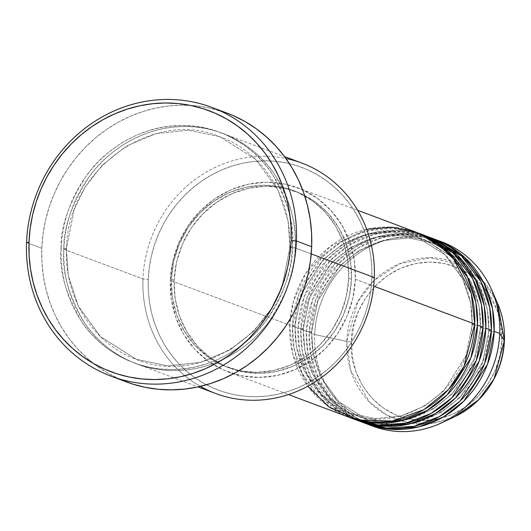 <?xml version="1.0" encoding="UTF-8"?>
<svg xmlns="http://www.w3.org/2000/svg" width="531" height="531" viewBox="0 0 531 531"><rect width="100%" height="100%" fill="white"/><g stroke="black" fill="none" stroke-linecap="round" stroke-linejoin="round"><path stroke-width="0.4" stroke-dasharray="2.65 1.99" d="M504.45 340.471A4.102 0.498 2.2 0 1 501.742 340.836C505.651 317.638 485.228 262.799 429.685 262.042C374.056 263.456 349.411 318.56 351.542 341.718A4.102 0.498 2.2 0 1 346.789 341.353L357.808 301.727L374.196 280.388L399.412 263.807L430.415 257.741L460.55 264.71L483.615 281.769L497.461 303.101A83.838 78.17 -69.4 0 0 410.516 260.084A83.838 78.17 -69.4 0 0 346.789 341.353L314.684 334.53A98.408 91.75 110.6 0 1 438.978 240.855M441.772 241.851A98.408 91.75 -69.4 0 0 314.684 334.53L309.128 332.446A98.408 91.75 110.6 0 0 365.7 423.506L336.734 404.589L318.819 379.512L310.662 354.409L309.128 332.446A4.102 0.498 -177.8 0 0 311.836 332.094A4.102 0.498 -177.8 0 0 311.597 331.902L313.104 353.181L321.129 377.514L338.745 401.715L367.133 419.676L392.044 424.82L417.824 422.125L441.347 412.209L460.35 397.221L482.646 362.102L488.925 330.859A4.102 0.498 2.2 0 1 488.686 330.667A4.102 0.498 2.2 0 1 491.394 330.315A4.102 0.498 -177.8 0 0 488.686 330.667A4.102 0.498 -177.8 0 0 488.925 330.859L482.646 362.102L460.35 397.221L441.347 412.209L417.824 422.125L392.044 424.82L367.133 419.676L338.745 401.715L321.129 377.514L313.104 353.181L311.597 331.902A4.102 0.498 -177.8 0 0 306.354 331.404L300.798 329.32A98.408 91.75 110.6 0 0 357.37 420.379L328.404 401.463L310.489 376.386L302.331 351.283L300.798 329.32A4.102 0.498 -177.8 0 0 303.506 328.968A4.102 0.498 -177.8 0 0 303.267 328.782L304.774 350.062L312.799 374.388L330.415 398.589L358.803 416.556L383.714 421.7L409.494 418.999L433.017 409.082L452.02 394.095L474.316 358.976L480.595 327.733A4.102 0.498 2.2 0 1 480.356 327.547A4.102 0.498 2.2 0 1 483.064 327.189A4.102 0.498 -177.8 0 0 480.356 327.547A4.102 0.498 -177.8 0 0 480.595 327.733L474.316 358.976L452.02 394.095L433.017 409.082L409.494 418.999L383.714 421.7L358.803 416.556L330.415 398.589L312.799 374.388L304.774 350.062L303.267 328.782A4.102 0.498 -177.8 0 0 298.024 328.277L292.468 326.2A98.408 91.75 110.6 0 0 349.04 417.253L320.074 398.336L302.159 373.26L294.001 348.163L292.468 326.2A4.102 0.498 -177.8 0 0 295.176 325.842A4.102 0.498 -177.8 0 0 294.937 325.656L296.444 346.935L304.469 371.262L322.085 395.462L350.473 413.43L375.384 418.574L401.164 415.873L424.694 405.956L443.69 390.969L465.986 355.85L472.271 324.607A4.102 0.498 2.2 0 1 472.026 324.421A4.102 0.498 2.2 0 1 474.734 324.063A4.102 0.498 -177.8 0 0 472.026 324.421A4.102 0.498 -177.8 0 0 472.271 324.607L465.986 355.85L443.69 390.969L424.694 405.956L401.164 415.873L375.384 418.574L350.473 413.43L322.085 395.462L304.469 371.262L296.444 346.935L294.937 325.656A4.102 0.498 -177.8 0 0 289.694 325.158L292.654 353.732L307.781 386.229M416.782 232.472A98.408 91.75 -69.4 0 0 289.694 325.158A4.102 0.498 2.2 0 1 294.937 325.656L301.216 294.406L323.512 259.287L342.515 244.3L366.038 234.39L391.825 231.689L416.729 236.833L445.124 254.8L462.733 279.001L470.758 303.327L472.271 324.607A4.102 0.498 -177.8 0 0 477.508 325.105A4.102 0.498 2.2 0 1 472.271 324.607L470.758 303.327L462.733 279.001L445.124 254.8L416.729 236.833L391.825 231.689L366.038 234.39L342.515 244.3L323.512 259.287L301.216 294.406L294.937 325.656A4.102 0.498 2.2 0 1 295.176 325.842A4.102 0.498 2.2 0 1 292.468 326.2A98.408 91.75 110.6 0 1 418.169 233.003L392.23 228.091L365.554 231.264L341.327 241.791L321.806 257.442L298.933 293.849L292.468 326.2L298.024 328.277L299.471 349.756L307.21 374.289L324.202 398.98L351.854 418.202M425.112 235.598A98.408 91.75 -69.4 0 0 298.024 328.277A4.102 0.498 2.2 0 1 303.267 328.782L309.546 297.533L331.842 262.414L350.845 247.426L374.368 237.51L400.155 234.815L425.059 239.959L453.454 257.92L471.063 282.12L479.088 306.453L480.595 327.733A4.102 0.498 -177.8 0 0 485.838 328.231A4.102 0.498 2.2 0 1 480.595 327.733L479.088 306.453L471.063 282.12L453.454 257.92L425.059 239.959L400.155 234.815L374.368 237.51L350.845 247.426L331.842 262.414L309.546 297.533L303.267 328.782A4.102 0.498 2.2 0 1 303.506 328.968A4.102 0.498 2.2 0 1 300.798 329.32A98.408 91.75 110.6 0 1 426.499 236.129L400.56 231.217L373.877 234.383L349.657 244.91L330.136 260.568L307.263 296.975L300.798 329.32L306.354 331.404L307.801 352.883L315.54 377.415L332.532 402.106L360.184 421.329M433.442 238.724A98.408 91.75 -69.4 0 0 306.354 331.404A4.102 0.498 2.2 0 1 311.597 331.902L317.877 300.659L340.172 265.54L359.175 250.552L382.698 240.636L408.485 237.941L433.389 243.085L461.784 261.046L479.393 285.247L487.418 309.58L488.925 330.859A4.102 0.498 -177.8 0 0 494.169 331.357A4.102 0.498 2.2 0 1 488.925 330.859L487.418 309.58L479.393 285.247L461.784 261.046L433.389 243.085L408.485 237.941L382.698 240.636L359.175 250.552L340.172 265.54L317.877 300.659L311.597 331.902A4.102 0.498 2.2 0 1 311.836 332.094A4.102 0.498 2.2 0 1 309.128 332.446A98.408 91.75 110.6 0 1 434.829 239.255L408.89 234.344L382.207 237.51L357.987 248.037L338.466 263.695L315.587 300.101L309.128 332.446L314.684 334.53A98.408 91.75 -69.4 0 0 372.636 426.121M301.867 163.083A123.013 114.683 -69.4 0 0 143.005 278.934L148.249 279.432A118.911 110.866 -69.4 0 0 255.511 396.717A118.911 110.866 -69.4 0 0 371.839 278.111L370.857 289.68L368.806 301.137L365.713 312.381L361.598 323.299L356.507 333.793L350.48 343.749L343.59 353.088L335.891 361.704L327.461 369.53L318.388 376.472L308.75 382.479L298.641 387.491L288.16 391.447L277.408 394.321L266.496 396.086L255.511 396.717L244.579 396.212L233.793 394.579L223.259 391.832L213.077 387.995L203.346 383.103L194.167 377.209L185.618 370.366L177.792 362.64L170.75 354.104L164.57 344.851L159.313 334.955L155.025 324.521L151.747 313.642L149.516 302.431L148.341 290.988L148.249 279.432L149.231 267.87L151.282 256.407L154.375 245.169L158.49 234.244L163.588 223.757L169.608 213.794L176.498 204.462L184.197 195.839L192.627 188.02L201.7 181.071L211.338 175.064L221.447 170.059L231.928 166.097L242.68 163.223L253.599 161.457L264.577 160.827L275.509 161.331L286.302 162.964L296.836 165.712L307.011 169.555L316.741 174.447L325.921 180.341L334.47 187.184L342.303 194.904L349.338 203.439L355.518 212.699L360.775 222.595L365.062 233.029L368.341 243.902L370.578 255.119L371.746 266.555L371.839 278.111L374.309 277.567L371.839 278.111A118.911 110.866 -69.4 0 0 264.577 160.827A118.911 110.866 -69.4 0 0 148.249 279.432L143.005 278.934A123.013 114.683 110.6 0 1 285.87 158.464M66.342 248.7A4.102 0.498 -177.8 0 0 61.098 248.203C58.735 269.423 65.512 293.776 81.416 321.275C98.155 347.374 132.783 370.246 172.057 369.536C211.298 369.788 247.705 346.491 266.456 320.18C284.477 292.481 293.125 268.036 292.395 246.835A4.102 0.498 -177.8 0 0 289.687 247.194A4.102 0.498 -177.8 0 0 289.933 247.38L282.007 286.78L271.109 309.075L253.904 331.059L229.943 349.956L200.28 362.454L167.769 365.859L136.367 359.374L100.565 336.72L78.362 306.208L68.24 275.536L66.342 248.7L68.24 275.536L78.362 306.208L100.565 336.72L136.367 359.374L167.769 365.859L200.28 362.454L229.943 349.956L253.904 331.059L271.109 309.075L282.007 286.78L289.933 247.38A4.102 0.498 -177.8 0 0 295.176 247.877C295.9 269.078 287.258 293.524 269.23 321.222C250.479 347.533 214.079 370.824 174.838 370.572C135.558 371.288 100.93 348.416 84.19 322.317C68.287 294.818 61.516 270.458 63.873 249.245A4.102 0.498 -177.8 0 0 66.581 248.886A4.102 0.498 -177.8 0 0 66.342 248.7A4.102 0.498 2.2 0 1 66.581 248.886A4.102 0.498 2.2 0 1 63.873 249.245A123.013 114.683 110.6 0 1 222.735 133.394A123.013 114.683 110.6 0 1 295.176 247.877L311.226 253.904L295.176 247.877A123.013 114.683 110.6 0 1 136.314 363.735A123.013 114.683 110.6 0 1 63.873 249.245L143.005 278.934L63.873 249.245C63.143 228.045 71.791 203.599 89.819 175.9C108.57 149.596 144.97 126.298 184.211 126.551C223.491 125.834 258.119 148.713 274.859 174.812C290.762 202.304 297.533 226.664 295.176 247.877A4.102 0.498 2.2 0 1 289.933 247.38L288.028 220.551L277.912 189.872L255.703 159.36L219.907 136.706L188.498 130.221L155.988 133.626L126.332 146.125L102.37 165.028L85.159 187.012L74.26 209.307L66.342 248.7L74.26 209.307L85.159 187.012L102.37 165.028L126.332 146.125L155.988 133.626L188.498 130.221L219.907 136.706L255.703 159.36L277.912 189.872L288.028 220.551L289.933 247.38A4.102 0.498 2.2 0 1 289.687 247.194A4.102 0.498 2.2 0 1 292.395 246.835L292.302 234.881L291.088 223.047L288.778 211.451L285.386 200.2L280.952 189.401L275.509 179.166L269.117 169.588L261.836 160.76L253.738 152.769L244.897 145.693L235.399 139.593L225.336 134.535L214.803 130.566L203.904 127.719L192.746 126.026L181.436 125.508L170.073 126.166L158.782 127.984L147.658 130.958L136.819 135.06L126.365 140.237L116.395 146.45L107.003 153.638L98.281 161.729L90.323 170.643L83.188 180.301L76.962 190.609L71.692 201.461L67.437 212.758L64.231 224.387L62.114 236.242L61.098 248.203L61.191 260.157L62.406 271.991L64.716 283.594L68.107 294.844L72.541 305.637L77.984 315.872L84.376 325.45L91.657 334.278L99.755 342.269L108.596 349.352L118.094 355.445L128.157 360.509L138.691 364.478L149.589 367.319L160.747 369.012L172.057 369.536L183.421 368.879L194.711 367.054L205.836 364.08L216.675 359.985L227.129 354.808L237.105 348.588L246.49 341.406L255.212 333.315L263.17 324.395L270.306 314.737L276.532 304.436L281.802 293.583L286.056 282.286L289.262 270.657L291.38 258.803L292.395 246.835C294.758 225.622 287.981 201.262 272.078 173.77C255.338 147.671 220.71 124.792 181.436 125.508C142.195 125.256 105.795 148.554 87.038 174.858C69.017 202.557 60.368 227.002 61.098 248.203A4.102 0.498 2.2 0 1 66.342 248.7M355.339 279.266L373.691 286.156L355.339 279.266L354.296 260.236L349.737 241.957L341.831 225.131L330.893 210.409L317.339 198.355L301.694 189.428L284.55 183.972L266.569 182.206L248.448 184.184L230.879 189.846L214.537 198.959L200.048 211.179L187.974 226.04L178.781 242.966L172.807 261.305L170.298 280.361A98.408 91.75 110.6 0 1 297.387 187.675A98.408 91.75 110.6 0 1 355.339 279.266A98.408 91.75 110.6 0 1 228.25 371.952A98.408 91.75 110.6 0 1 170.298 280.361L171.347 299.391L175.907 317.671L183.812 334.497L194.751 349.219L208.305 361.279L223.949 370.207L241.094 375.656L259.068 377.422L277.195 375.444L294.765 369.788L311.106 360.668L325.589 348.449L337.663 333.587L346.862 316.662L352.83 298.322L355.339 279.266M366.682 229.239L330.342 246.357L305.889 273.113L293.517 300.931L289.694 325.158L170.298 280.361L289.694 325.158A98.408 91.75 -69.4 0 0 347.646 416.749M348.708 278.251L351.489 279.293A94.306 87.927 -69.4 0 0 295.946 191.518A94.306 87.927 -69.4 0 0 174.155 280.335L171.38 279.299A94.306 87.927 110.6 0 1 293.172 190.476A94.306 87.927 110.6 0 1 348.708 278.251L347.705 260.011L343.338 242.494L335.765 226.365L325.284 212.261L312.294 200.705L297.294 192.149L280.866 186.925L263.635 185.233L246.271 187.131L229.432 192.554L213.774 201.289L199.888 212.997L188.319 227.241L179.505 243.457L173.783 261.04L171.38 279.299L172.383 297.533L176.75 315.056L184.323 331.178L194.811 345.289L207.794 356.839L222.794 365.394L239.222 370.618L256.453 372.317L273.817 370.419L290.656 364.996L306.314 356.261L320.2 344.546L331.769 330.309L340.583 314.086L346.305 296.51L348.708 278.251A94.306 87.927 110.6 0 1 226.916 367.074A94.306 87.927 110.6 0 1 171.38 279.299L174.155 280.335A94.306 87.927 -69.4 0 0 229.691 368.116A94.306 87.927 -69.4 0 0 351.489 279.293L348.708 278.251M227.162 113.156A143.509 133.799 -69.4 0 0 41.823 248.316L26.55 242.587L41.823 248.316A143.509 133.799 -69.4 0 0 126.332 381.889M430.648 237.729L404.768 233.262L378.331 236.78L354.423 247.479L335.214 263.144L312.719 299.311L306.354 331.404A98.408 91.75 -69.4 0 0 364.306 422.995M369.875 425.032A98.408 91.75 110.6 0 1 314.684 334.53L346.789 341.353A83.838 78.17 -69.4 0 0 454.875 416.616L432.134 423.366L408.405 422.802L386.78 415.089L369.576 402.086L350.56 370.147L346.789 341.353A4.102 0.498 -177.8 0 0 351.542 341.718L352.385 357.171L356.089 372.005L362.507 385.665L371.381 397.619L382.386 407.403L395.091 414.651L409.003 419.072L423.599 420.512L438.307 418.899L452.565 414.306L465.833 406.912L477.595 396.989L487.392 384.929L494.859 371.189L499.704 356.301L501.742 340.836L500.892 325.384L497.189 310.549L490.777 296.889L481.896 284.941L470.897 275.151L458.193 267.909L444.274 263.482L429.685 262.042L414.976 263.655L400.713 268.248L387.444 275.642L375.689 285.565L365.886 297.625L358.418 311.365L353.573 326.253L351.542 341.718C347.632 364.916 368.049 419.755 423.599 420.512C479.227 419.098 503.866 363.994 501.742 340.836A4.102 0.498 -177.8 0 0 504.43 340.517M120.059 379.34L108.317 373.432L97.239 366.324L86.925 358.06L77.473 348.741L68.977 338.439L61.523 327.269L55.178 315.328L50 302.73L46.044 289.601L43.35 276.074L41.936 262.268L41.823 248.316L43.004 234.363L45.48 220.531L49.217 206.964L54.182 193.782L60.328 181.117L67.596 169.097L75.92 157.833L85.206 147.426L95.381 137.987L106.333 129.604L117.968 122.356L130.168 116.316L142.812 111.537L155.789 108.065L168.964 105.934L182.213 105.171L195.415 105.782L208.431 107.753L227.009 113.096M200.36 386.382A123.013 114.683 110.6 0 1 143.005 278.934A123.013 114.683 -69.4 0 0 215.447 393.425M174.155 280.335L176.557 262.082L182.279 244.499L191.094 228.277L202.669 214.039L216.548 202.324L232.213 193.589L249.046 188.173L266.416 186.275L283.64 187.967L300.075 193.191L315.069 201.747L328.058 213.303L338.539 227.407L346.112 243.537L350.487 261.053L351.489 279.293L349.079 297.552L343.365 315.129L334.55 331.351L322.974 345.588L309.095 357.303L293.431 366.038L276.591 371.461L259.228 373.359L241.997 371.66L225.569 366.436L210.575 357.881L197.585 346.331L187.104 332.22L179.531 316.098L175.157 298.575L174.155 280.335M422.318 234.602L396.445 230.135L370.001 233.653L346.093 244.36L326.884 260.017L304.389 296.185L298.024 328.277A98.408 91.75 -69.4 0 0 355.976 419.875M472.026 324.428C471.953 386.727 404.018 436.223 350.473 413.43C316.496 401.263 293.192 364.485 295.183 325.835C295.256 263.535 363.191 214.033 416.729 236.833C450.713 248.999 474.01 285.778 472.026 324.428M480.356 327.554C480.283 389.854 412.348 439.349 358.803 416.556C324.826 404.39 301.522 367.611 303.506 328.961C303.586 266.662 371.521 217.159 425.059 239.959C459.043 252.119 482.34 288.904 480.356 327.554M488.686 330.68C488.606 392.973 420.678 442.476 367.133 419.676C333.156 407.516 309.852 370.738 311.836 332.081C311.916 269.788 379.851 220.285 433.389 243.085C467.373 255.245 490.671 292.03 488.686 330.68M289.687 247.2C289.594 325.722 203.964 388.128 136.367 359.374C93.469 344.015 64.072 297.612 66.581 248.88C66.68 170.358 152.311 107.952 219.907 136.706C262.805 152.065 292.196 198.475 289.687 247.2M297.387 187.675L357.648 210.289M293.172 190.476L295.946 191.518M222.735 133.394L284.483 156.559M136.314 363.735L198.063 386.9M226.916 367.074L229.691 368.116M228.25 371.952L288.512 394.56"/><path stroke-width="0.8" d="M438.978 240.855A98.408 91.75 110.6 0 1 491.54 289.634L497.461 303.101L504.437 340.424A4.102 0.498 2.2 0 1 504.45 340.471A4.102 0.498 -177.8 0 0 504.437 340.424A83.838 78.17 -69.4 0 0 497.461 303.101C502.591 314.87 504.915 327.328 504.45 340.471C501.715 375.397 485.188 400.779 454.875 416.616A83.838 78.17 -69.4 0 0 504.437 340.424L499.724 333.441L504.437 340.424L494.049 378.888L478.677 399.783L454.875 416.616L441.553 422.868A98.408 91.75 110.6 0 1 369.875 425.032M307.781 386.229L328.988 406.978L358.591 420.041L392.436 421.023L424.09 409.54L448.483 389.495L464.067 366.224L474.734 324.063A98.408 91.75 -69.4 0 0 416.782 232.472L357.648 210.289M419.556 233.514A98.408 91.75 110.6 0 0 418.169 233.003L448.449 251.561L467.3 276.99L475.889 302.657L477.508 325.105L470.858 357.967L447.208 394.845L427.063 410.47L402.199 420.625L375.072 423.081L349.04 417.253A98.408 91.75 110.6 0 0 350.42 417.791L355.976 419.875A98.408 91.75 -69.4 0 0 483.064 327.189A98.408 91.75 -69.4 0 0 425.112 235.598L419.556 233.514A98.408 91.75 110.6 0 1 477.508 325.105L483.064 327.189L477.508 325.105A98.408 91.75 110.6 0 1 350.42 417.791M351.854 418.202L377.933 424.946L405.485 423.24L430.986 413.483L451.768 397.911L476.221 360.562L483.064 327.189L481.398 304.502L472.59 278.549L453.262 252.955L422.318 234.602M427.886 236.64A98.408 91.75 110.6 0 0 426.499 236.129L456.779 254.688L475.63 280.116L484.219 305.783L485.838 328.231L479.188 361.093L455.538 397.971L435.393 413.596L410.529 423.751L383.402 426.207L357.37 420.379A98.408 91.75 110.6 0 0 358.75 420.91L364.306 422.995A98.408 91.75 -69.4 0 0 491.394 330.315A98.408 91.75 -69.4 0 0 433.442 238.724L427.886 236.64A98.408 91.75 110.6 0 1 485.838 328.231L491.394 330.315L485.838 328.231A98.408 91.75 110.6 0 1 358.75 420.91M360.184 421.329L386.263 428.072L413.815 426.366L439.316 416.609L460.098 401.038L484.551 363.689L491.394 330.315L489.728 307.622L480.92 281.676L461.592 256.081L430.648 237.729M436.216 239.766A98.408 91.75 110.6 0 0 434.829 239.255L465.11 257.814L483.96 283.235L492.549 308.909L494.169 331.357L487.518 364.213L463.868 401.097L443.724 416.722L418.859 426.878L391.732 429.327L365.7 423.506A98.408 91.75 110.6 0 0 367.08 424.037L372.636 426.121A98.408 91.75 -69.4 0 0 499.724 333.441A98.408 91.75 -69.4 0 0 441.772 241.851L436.216 239.766A98.408 91.75 110.6 0 1 494.169 331.357L499.724 333.441L494.169 331.357A98.408 91.75 110.6 0 1 367.08 424.037M285.87 158.464A123.013 114.683 110.6 0 1 374.309 277.567A123.013 114.683 -69.4 0 0 301.867 163.083L284.483 156.559M111.065 376.16L126.332 381.889A143.509 133.799 -69.4 0 0 311.67 246.723L296.404 240.994A143.509 133.799 110.6 0 1 111.065 376.16A143.509 133.799 110.6 0 1 26.55 242.587L29.019 242.043A139.414 129.976 110.6 0 1 165.4 102.987A139.414 129.976 110.6 0 1 291.161 240.497L296.404 240.994A143.509 133.799 -69.4 0 0 166.946 99.443A143.509 133.799 -69.4 0 0 26.55 242.587A143.509 133.799 110.6 0 1 211.889 107.421A143.509 133.799 110.6 0 1 296.404 240.994L311.67 246.723A143.509 133.799 -69.4 0 0 227.162 113.156L211.889 107.421M373.691 286.156L474.734 324.063L373.691 286.156M311.226 253.904L374.309 277.567L311.226 253.904M491.54 289.634A98.408 91.75 110.6 0 1 499.724 333.441A98.408 91.75 110.6 0 1 441.553 422.868M29.019 242.043L29.125 255.597L30.499 269.005L33.121 282.153L36.964 294.904L41.989 307.137L48.155 318.739L55.397 329.592L63.647 339.594L72.833 348.655L82.849 356.679L93.615 363.589L105.019 369.324L116.959 373.824L129.305 377.043L141.956 378.961L154.773 379.552L167.65 378.809L180.447 376.744L193.052 373.373L205.338 368.726L217.186 362.859L228.489 355.816L239.129 347.672L249.012 338.506L258.039 328.397L266.117 317.452L273.18 305.776L279.147 293.47L283.972 280.673L287.603 267.491L290.006 254.057L291.161 240.497L291.048 226.949L289.674 213.535L287.059 200.393L283.215 187.635L278.184 175.403L272.018 163.8L264.777 152.948L256.526 142.945L247.346 133.885L237.324 125.867L226.558 118.951L215.155 113.222L203.22 108.722L190.868 105.496L178.224 103.578L165.4 102.987L152.53 103.731L139.726 105.795L127.121 109.167L114.835 113.813L102.987 119.681L91.684 126.723L81.044 134.867L71.161 144.04L62.14 154.143L54.056 165.088L47 176.77L41.026 189.069L36.201 201.866L32.57 215.048L30.167 228.489L29.019 242.043L26.55 242.587A143.509 133.799 -69.4 0 0 156.008 384.139A143.509 133.799 -69.4 0 0 296.404 240.994L291.161 240.497A139.414 129.976 110.6 0 1 154.773 379.552A139.414 129.976 110.6 0 1 29.019 242.043M227.009 113.096L233.434 115.705L245.176 121.606L256.254 128.721L266.569 136.978L276.02 146.304L284.516 156.599L291.97 167.776L298.316 179.717L303.493 192.308L307.449 205.437L310.144 218.971L311.558 232.777L311.67 246.723L310.489 260.681L308.013 274.514L304.276 288.081L299.311 301.256L293.165 313.921L285.897 325.941L277.574 337.212L268.288 347.613L258.112 357.051L247.161 365.434L235.525 372.682L223.325 378.729L210.681 383.508L197.705 386.98L184.529 389.104L171.281 389.867L158.079 389.263L145.063 387.291L132.345 383.973L120.059 379.34M198.063 386.9L215.447 393.425A123.013 114.683 -69.4 0 0 374.309 277.567A123.013 114.683 110.6 0 1 200.36 386.382M288.512 394.56L347.646 416.749A98.408 91.75 -69.4 0 0 474.734 324.063L471.276 293.59L453.706 259.168L437.564 243.749L416.55 232.386L392.097 227.182L366.682 229.239"/></g></svg>
